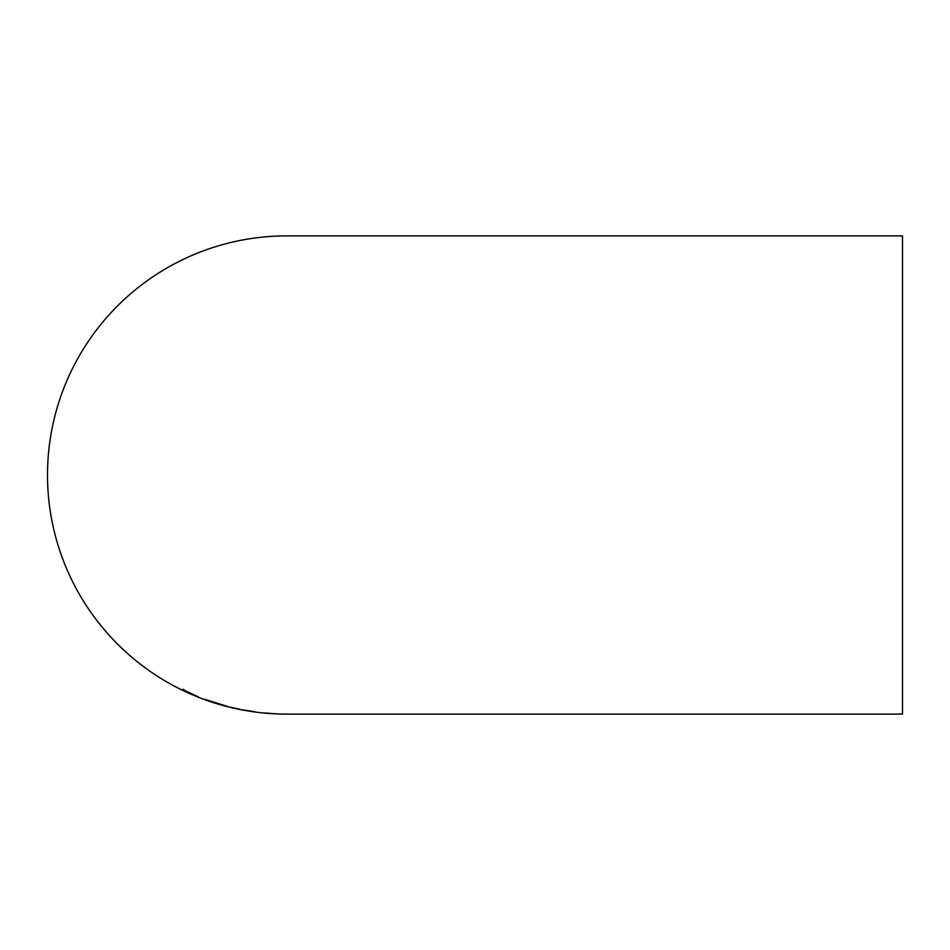 <?xml version="1.0" encoding="UTF-8"?>
<svg xmlns="http://www.w3.org/2000/svg" width="950" height="950" viewBox="0 0 950 950"><rect width="100%" height="100%" fill="white"/><g stroke="black" fill="none" stroke-linecap="round" stroke-linejoin="round"><path stroke-width="1.43" d="M287.351 714.103L286.603 714.103A239.103 239.103 0 0 1 47.5 475A239.103 239.103 0 0 1 286.603 235.897L902.5 235.897L902.5 714.103L286.164 714.091M265.917 713.106L277.103 713.877L265.917 713.094M255.099 711.883L242.523 709.816L255.099 711.788M240.006 709.365L230.577 707.227L240.006 709.329M204.796 699.331L228.059 706.574L204.796 699.331M197.03 696.291L183.101 689.748L197.03 696.219M186.248 691.291L183.101 689.213M186.248 691.351L197.256 696.279L186.248 691.256M186.248 691.612L198.514 697.003L186.248 691.541M224.912 705.743L207.943 700.459L224.912 705.601M264.527 713.011L273.956 713.723L264.527 712.975M265.466 713.034L273.018 713.628L265.466 712.999M284.335 714.068L288.076 714.103L284.335 714.068M288.111 714.091L283.385 714.056L288.052 714.103"/></g></svg>
